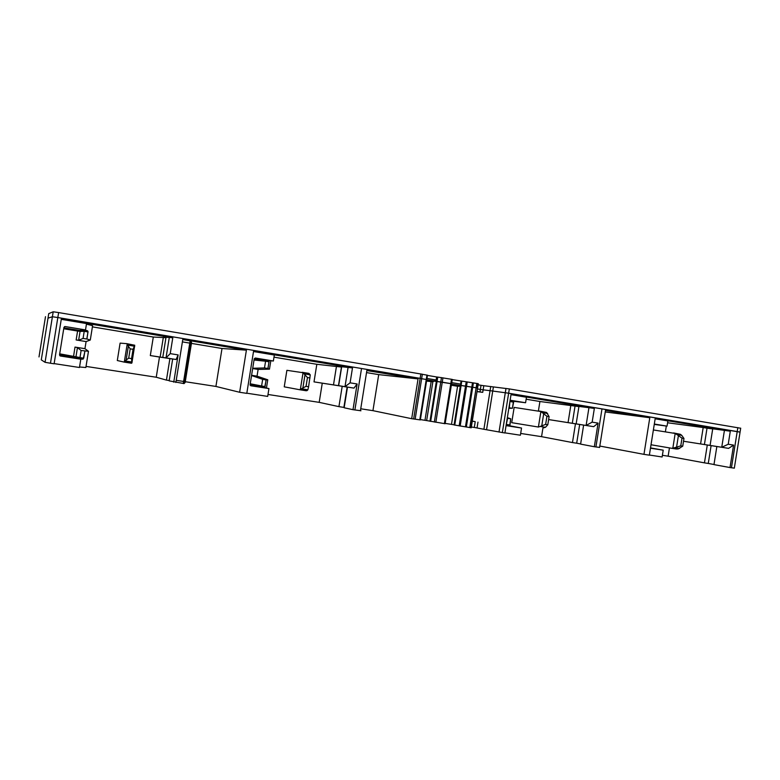 <?xml version="1.0" encoding="UTF-8"?>
<svg xmlns="http://www.w3.org/2000/svg" width="780" height="780" viewBox="0 0 780 780"><rect width="100%" height="100%" fill="white"/><g stroke="black" fill="none" stroke-linecap="round" stroke-linejoin="round"><path stroke-width="1.17" d="M360.731 408.779L372.938 410.66L378.709 374.624L418.051 378.904L411.684 418.694L420.352 419.913L426.806 379.587L426.26 379.48L421.629 378.709L426.26 379.48L419.796 419.845M366.532 372.596L378.709 374.624M176.221 380.318L184.382 381.576M185.269 381.712L215.914 386.441L222.007 348.494L246.402 350.152L239.636 392.272L246.792 393.373L253.539 351.341L352.482 367.926L341.679 366.727L338.647 385.69L345.004 386.665L348.094 367.351M182.393 341.884L190.544 343.249M191.431 343.395L222.007 348.494M254.036 360.019L265.58 361.228L264.859 360.194L269.071 360.857L268.018 368.491L264.498 367.945L252.71 368.277M264.859 360.194L254.182 359.122L273.37 361.003L255.294 358.01L254.231 358.781L250.078 384.696L250.741 385.739M252.671 368.54L258.122 369.418L269.471 369.164L270.816 360.75M269.471 369.164L268.018 368.491M273.37 361.003L274.326 355.027L253.51 351.536M246.811 393.198L267.686 396.406L268.944 388.586L250.838 385.759M267.998 394.475L319.186 402.363L338.93 406.633L342.196 386.285L314.008 381.878L316.826 364.299L273.985 357.162M316.826 364.299L341.63 367.068M266.438 388.069L267.764 379.792L257.039 376.155L258.122 369.418M251.579 375.287L257.039 376.155M268.944 388.586L264.596 387.611L266.185 379.938L262.665 379.353L261.593 386.071L260.578 386.822L264.79 387.514M250.097 385.106L255.245 385.837L250.068 384.959M352.482 367.926L350.093 382.834L345.004 386.665L353.974 388.108L347.471 387.104L344.156 407.764L352.999 409.685L357.123 383.974L353.974 388.108M314.008 381.878L338.647 385.69M338.471 385.69L341.455 367.048M333.489 384.891L336.482 366.22M267.764 379.792L266.185 379.938M251.55 375.531L262.665 379.353M215.914 386.441L239.636 392.272M372.938 410.66L411.684 418.694M366.853 370.558L418.051 378.904M360.945 410.758L352.999 409.685M350.093 382.834L357.123 383.974M190.905 341.016L184.06 383.594L185.153 382.453L191.568 342.576L190.905 341.016L182.783 339.495L246.402 350.152M190.661 342.527L189.871 342.498M184.06 383.594L169.153 380.864L172.672 358.995L176.095 359.502L166.013 357.883L169.309 337.409L172.78 337.818L61.298 319.137L54.112 363.792L50.466 363.236L57.827 317.538L52.397 316.738L48.009 318.162L52.397 316.738L57.827 317.538L420.147 378.349L57.827 317.538L58.627 312.575L422.351 374.254M173.755 382.161L178.132 354.91L176.095 359.502M159.49 357.035L169.903 358.585L166.442 380.104L156.244 377.237L159.49 357.035L150.316 355.563L168.441 358.312L162.776 357.406L166.013 357.883L170.235 353.632L178.132 354.91M170.235 353.632L172.78 337.818M150.316 355.563L153.299 337.038L92.401 326.878M153.299 337.038L165.945 337.711M162.776 357.406L166.003 337.331L169.309 337.409M61.269 319.342L86.531 323.573L85.508 329.921L84.932 329.94L87.682 330.876L88.013 331.734L86.912 339.027L83.07 338.432L78.634 340.265L76.147 339.963L86.093 341.572L84.942 348.68L88.471 351.283L81.12 350.503L79.979 357.62L78.848 358.41L83.129 359.112L84.962 351.146M86.093 341.572L90.285 340.031L92.596 325.669L86.444 324.148M342.196 386.285L347.461 387.133M426.514 381.079L432.861 381.761L426.65 420.576L445.107 423.725L451.581 383.75L434.109 381.098L432.861 381.761M420.352 419.581L426.65 420.576M451.269 385.223L457.577 386.276L451.483 424.369L445.156 423.394M457.577 386.276L460.278 386.149M451.483 424.369L454.096 424.808M472.27 421.21L475.225 421.668L474.298 427.45L471.344 427.001M740.064 432.149L508.648 393.208L490.064 390.673L483.892 429.273L474.298 427.45M472.3 421.063L475.225 421.668M483.892 429.273L504.894 432.998L511.046 394.485L594.35 408.437L588.939 407.686L586.111 425.441L592.157 422.146L598.094 423.111L593.697 426.67L583.635 425.081L580.603 444.113L594.321 446.735L598.094 423.111M511.017 394.66L526.461 397.244L525.583 402.733L510.13 400.218M504.913 432.841L520.396 435.22L521.537 428.044L506.308 425.665M521.537 428.044L509.876 425.831L510.734 418.811L507.643 418.275L506.152 425.119M507.341 417.641L510.734 418.792M510.032 400.813L510.305 401.602L513.337 402.08L512.421 408.262L508.833 408.349M319.186 402.363L322.257 383.204M338.93 406.633L343.892 407.404L347.149 387.085M169.903 358.585L172.663 359.024M166.442 380.104L169.211 380.533M79.54 366.98L85.859 367.507L88.471 351.283M90.285 340.031L86.912 339.027M85.508 329.921L65.14 326.547L63.95 327.356L59.524 354.871L59.982 355.856M54.142 363.607L79.462 367.497L80.798 359.2L60.391 356.011M160.163 357.016L163.342 337.272M80.798 359.2L83.129 359.112M75.426 357.708L60.869 355.436L75.426 357.708M477.009 391.638L482.732 392.34L479.983 391.921L480.382 389.444L477.438 388.947L483.132 389.854L480.382 389.444L481.036 385.31L478.101 384.813M477.038 391.433L479.983 391.921M713.973 464.617L716.849 446.511L728.598 448.363L733.58 445.107L730.012 467.561L713.973 464.617M669.445 447.915L668.129 456.183L704.447 462.862L707.294 445L683.524 441.246L721.744 447.262L728.227 444.239L733.58 445.107M710.083 445.419L712.725 428.815L724.425 430.375L721.744 447.262L728.598 448.363M728.227 444.239L730.294 431.213L655.181 418.636L649.36 455.179L643.958 454.35L649.789 417.729L605.251 411.947M724.425 430.375L730.294 431.213M655.161 418.802L667.875 420.927L667.046 426.133L654.264 424.408M667.582 422.77L703.19 427.537L700.586 443.918M704.418 444.541L707.021 428.181L703.19 427.537M707.021 428.181L712.706 428.941M599.81 446.053L643.958 454.35M605.485 410.446L649.789 417.729M599.586 447.418L594.321 446.735M593.697 426.67L576.157 423.881L578.945 406.429L588.939 407.686M592.157 422.146L594.35 408.437M538.414 410.894L539.916 401.505L526.149 399.204M539.916 401.505L578.916 406.594M525.583 402.733L513.796 401.3L512.421 408.252M508.921 407.755L512.353 408.223M78.848 358.41L74.958 357.172L76.031 356.421L77.454 347.578L74.997 347.09L84.942 348.68M77.454 347.578L81.12 350.503M704.447 462.862L708.269 463.447L711.106 445.614L707.294 445M711.106 445.614L716.849 446.521M708.269 463.447L713.983 464.5M665.408 431.74L666.315 426.036M667.046 426.133L654.322 424.037M649.379 455.032L662.123 456.982L663.215 450.177L650.471 448.188M663.215 450.177L650.52 447.905M548.633 419.581L575.465 423.803L572.471 442.562L541.564 436.663L542.938 428.015L545.493 427.294L540.15 426.445L538.405 427.04L540.881 411.538L514.157 407.404L511.719 422.672L538.405 427.04M572.471 442.562L576.683 443.206L579.676 424.476L583.635 425.1M575.465 423.803L579.676 424.476M576.683 443.206L580.622 443.956M548.633 419.562L576.157 423.881M572.296 423.286L575.045 406.107M568.064 422.614L570.814 405.405M730.012 467.561L734.331 468.136M668.129 456.183L662.395 455.305M520.679 433.446L541.564 436.663M452.166 379.597L478.276 383.682L477.584 388.031L460.395 385.408L454.077 424.944L471.217 427.791M86.034 366.405L156.244 377.237M58.627 312.575L53.196 311.785L48.74 313.619L48.009 318.152L41.291 359.863L45.055 362.31L50.466 363.236M451.464 384.014L460.385 385.505L451.464 384.014M426.933 378.456L436.156 380.006L434.109 381.098L426.709 379.86L436.351 381.352L429.965 421.258M482.732 392.34L483.132 389.854L490.064 390.673L483.132 389.854L483.795 385.72L493.399 386.919L486.564 429.683M472.495 382.805L465.455 426.855M451.678 382.61L460.6 384.111L460.395 385.408L461.097 385.486L454.76 425.081M422.351 374.205L421.648 378.622L420.147 378.349L413.634 418.987M427.421 375.404L436.644 376.974L436.156 380.006M436.644 376.974L437.755 377.091L437.063 381.44L436.351 381.352L437.044 377.013M426.748 379.597L427.508 375.209L422.341 374.312M452.205 379.382L451.581 383.75L452.273 379.411L437.755 377.091M483.795 385.72L481.036 385.31M493.399 386.919L509.33 388.918L740.678 428.24M415.145 419.201L421.648 378.622L420.147 378.349L420.849 373.932M426.806 379.587L426.26 379.48L426.962 375.102M445.107 423.725L451.503 383.731L442.27 382.171L437.063 381.44L430.667 421.385M461.087 381.108L460.6 384.111M461.779 381.176L461.097 385.486L465.533 386.09L459.166 425.88M476.843 383.419L476.151 387.748L471.802 387.124L465.533 386.09L466.226 381.761M469.774 427.606L476.151 387.748L470.077 427.654M471.217 427.82L477.584 388.001L476.444 387.796L477.145 383.468M490.737 386.47L490.064 390.673L508.648 393.208L737.207 431.564L731.445 467.785M740.698 428.152L740.074 432.081L737.207 431.564L737.831 427.625M286.894 370.325L284.242 386.831L299.598 389.707L306.052 386.334L307.456 377.54L303.04 372.713L286.894 370.325M299.432 389.688L307.076 390.604L307.866 389.785L301.577 388.791M306.052 386.334L308.597 386.744L307.866 389.785M308.597 386.744L310.264 374.839L308.939 373.396L302.231 372.304M310.011 377.949L307.456 377.54M545.493 427.294L547.804 424.739L545.639 424.398L540.15 426.445M545.639 424.398L546.936 416.296L540.881 411.538M546.936 416.296L549.1 416.647L546.605 412.464L539.507 411.05M547.804 424.739L549.1 416.647M120.101 343.122L117.302 360.526L123.981 362.066L126.126 360.067L128.349 346.232L126.877 343.668L120.101 343.122M126.126 360.067L128.7 358.156L131.557 358.615L131.888 363.012L123.981 362.066M131.557 358.615L133.058 349.313L134.745 345.248L126.877 343.668M123.913 362.056L131.508 363.246M133.058 349.313L130.201 348.845L128.349 346.232M128.7 358.156L130.201 348.845M672.828 448.217L680.774 445.868L682.734 446.18L678.015 449.026L671.414 448.237L672.828 448.217L675.178 433.456L653.377 429.956M673.54 432.939L680.355 434.294L681.74 435.347L676.904 434.558L675.178 433.456M680.774 445.868L682.003 438.155L683.962 438.477L681.74 435.347M651.017 444.756L671.414 448.237M671.102 448.198L676.591 449.056M682.003 438.155L676.904 434.558M682.734 446.18L683.962 438.477M264.498 367.945L265.58 361.228L269.09 361.803M250.078 384.667L260.578 386.822M250.224 383.779L265.102 386.636M361.384 369.408L354.88 409.968M182.783 339.495L175.87 382.483M431.125 381.849L424.973 420.293M477.048 427.918L477.974 422.126M601.858 409.695L595.91 446.979M506.132 425.227L509.876 425.831M510.052 400.706L513.796 401.3L510.052 400.706M506.269 424.398L509.75 424.954M63.726 328.76L77.581 331.042L77.785 330.145L63.872 327.853L79.287 330.369L80.057 331.412L77.581 331.042L76.147 339.963M84.874 351.136L83.733 358.225L59.689 353.837M74.958 357.172L73.476 356.928L74.997 347.09M83.411 330.213L79.287 330.369L87.682 330.876L83.392 330.213L84.211 331.315L88.052 331.939M65.14 326.547L64.564 326.606M78.634 340.265L80.057 331.412L84.211 331.315L83.07 338.432M73.476 356.928L59.543 354.744M513.601 401.583L513.406 402.1M509.32 407.784L509.915 401.544M53.196 311.785L45.055 362.31M39 356.928L45.493 316.66M509.33 388.918L502.349 432.607M499.015 432.052L505.986 388.421M473.392 382.902L466.333 427.031M467.22 381.917L460.161 426.046M451.493 379.255L444.395 423.618M442.962 377.803L435.844 422.302M441.46 377.578L434.343 422.058M304.96 374.946L302.864 388.021M303.04 372.713L300.339 389.542M310.264 374.839L303.976 373.815M541.768 425.802L543.689 413.761M542.353 412.639L547.687 413.507M132.151 361.335L134.472 346.915M132.093 361.013L134.316 347.207M132.181 362.056L125.132 360.945M134.726 346.242L127.686 345.091M124.342 361.822L127.208 344.019M674.807 447.7L679.653 448.461M676.582 447.115L678.405 435.659M267.901 368.452L269.1 361.423M266.058 379.938L265.005 386.968M366.883 370.402L360.418 410.758M190.135 340.821L183.271 383.536M605.504 410.348L599.576 447.496M510.656 418.811L509.779 425.48M86.824 338.998L88.013 331.734M79.287 330.369L77.785 330.145M740.074 432.081L734.321 468.195M427.459 375.19L420.293 419.913M306.316 390.77L299.598 389.707"/></g></svg>

